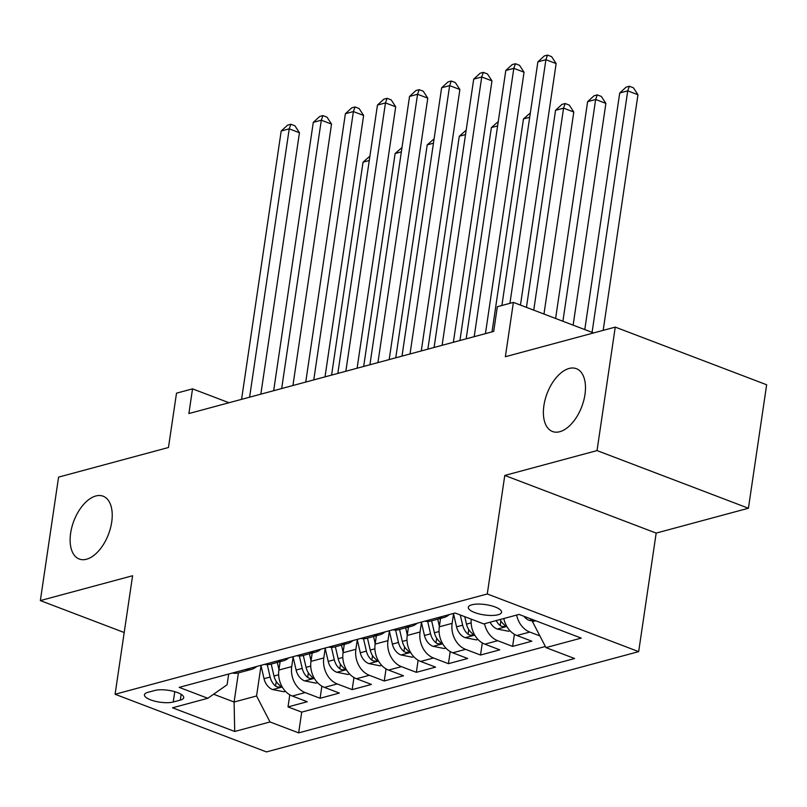 <?xml version="1.0" encoding="UTF-8"?>
<svg xmlns="http://www.w3.org/2000/svg" width="807" height="807" viewBox="0 0 807 807"><rect width="100%" height="100%" fill="white"/><g stroke="black" fill="none" stroke-linecap="round" stroke-linejoin="round"><path stroke-width="1.21" d="M543.898 405.618A33.601 18.551 110.8 0 1 576.39 368.688A33.601 18.551 110.8 0 1 584.964 394.552A33.601 18.551 110.8 0 1 552.472 431.493A33.601 18.551 110.8 0 1 543.898 405.618M70.643 533.145A33.601 18.551 110.8 0 1 103.135 496.204A33.601 18.551 110.8 0 1 111.709 522.079A33.601 18.551 110.8 0 1 79.217 559.019A33.601 18.551 110.8 0 1 70.643 533.145M471.843 604.786A16.806 5.205 -171.6 0 0 468.312 607.318A16.806 5.205 -171.6 0 0 479.146 613.925A16.806 5.205 -171.6 0 0 498.03 614.763A16.806 5.205 -171.6 0 0 501.55 612.231A16.806 5.205 -171.6 0 0 490.717 605.613A16.806 5.205 -171.6 0 0 471.843 604.786M748.422 508.239L766.65 384.768L615.257 327.107L597.029 450.588L504.779 475.444L487.277 593.972L638.67 651.632L656.172 533.094L748.422 508.239L597.029 450.588M487.277 593.972L115.088 694.262L266.481 751.922L638.67 651.632M115.088 694.262L132.59 575.734L40.35 600.59L124.207 632.527M40.35 600.59L58.578 477.119L168.471 447.502L176.501 393.18L192.54 388.853L188.888 413.547L493.702 331.415L497.344 306.721L513.393 302.393L505.364 356.724L615.257 327.107M280.11 661.659L278.879 670.042A21.002 16.261 74.9 0 0 292.326 696.038L307.255 701.727L288.008 706.912L289.794 694.817M293.112 657.08L291.71 666.592A21.002 16.261 74.9 0 0 305.157 692.577L320.097 698.267L321.882 686.172M320.097 698.267L339.344 693.072L324.414 687.393A21.002 16.261 74.9 0 1 310.957 661.397L312.198 653.014M344.286 644.369L343.046 652.752A21.002 16.261 74.9 0 0 356.492 678.748L371.432 684.427L352.175 689.622L353.96 677.517M376.365 635.724L375.134 644.107A21.002 16.261 74.9 0 0 388.581 670.103L403.51 675.782L384.263 680.977L386.049 668.872M408.453 627.079L407.212 635.462A21.002 16.261 74.9 0 0 420.669 661.447L435.598 667.137L416.351 672.332L418.137 660.227M440.541 618.434L439.301 626.817A21.002 16.261 74.9 0 0 452.747 652.802L467.687 658.492L448.43 663.677L450.225 651.582M471.258 619.171A21.002 16.261 74.9 0 0 484.836 644.157L499.775 649.847L480.518 655.032L482.304 642.937M503.79 618.525A21.002 16.261 74.9 0 0 516.924 635.513L531.853 641.202L512.606 646.387L514.392 634.292M173.233 702.009L180.294 700.113A16.281 5.044 -171.6 0 0 183.714 697.652A16.281 5.044 -171.6 0 0 173.223 691.256A16.281 5.044 -171.6 0 0 154.924 690.449L147.873 692.345A16.281 5.044 -171.6 0 0 144.453 694.797A16.281 5.044 -171.6 0 0 154.944 701.202A16.281 5.044 -171.6 0 0 173.233 702.009L174.766 691.67M238.408 672.897L234.101 702.029L256.565 695.977L270.012 721.962L298.651 732.877L574.584 658.522L545.946 647.607L581.232 638.105L519.042 614.42L483.746 623.922L455.108 613.017L179.174 687.372L207.823 698.277L227.1 684.76L228.684 674.027M270.012 721.962L234.716 731.475L172.527 707.789L207.823 698.277M453.544 613.855L452.132 623.357L439.301 626.817M421.456 622.5L420.054 632.002L407.212 635.462M389.367 631.145L387.965 640.647L375.134 644.107M357.279 639.79L355.877 649.292L343.046 652.752M325.201 648.435L323.799 657.937L310.957 661.397M288.008 706.912L301.717 712.127L545.361 646.478M539.893 635.916L529.755 632.052A21.002 16.261 -105.1 0 1 516.621 615.065M512.606 646.387L497.667 640.697A21.002 16.261 -105.1 0 1 484.533 623.71M480.518 655.032L465.589 649.353A21.002 16.261 -105.1 0 1 452.132 623.357M448.43 663.677L433.5 657.998A21.002 16.261 -105.1 0 1 420.054 632.002M416.351 672.332L401.412 666.643A21.002 16.261 -105.1 0 1 387.965 640.647M384.263 680.977L369.334 675.288A21.002 16.261 -105.1 0 1 355.877 649.292M352.175 689.622L337.245 683.933A21.002 16.261 -105.1 0 1 323.799 657.937M245.267 669.568A21.002 16.261 74.9 0 0 251.35 669.417A21.002 16.261 74.9 0 0 256.687 666.491M232.426 673.018A21.002 16.261 74.9 0 0 238.509 672.877L251.35 669.417M261.024 665.725L256.565 695.977M593.609 332.948L513.393 302.393M229.006 402.743L192.54 388.853M213.603 694.222L234.101 702.029L234.716 731.475M532.781 619.645L532.489 621.622L535.697 620.765M301.717 712.127L298.651 732.877M264.514 664.373A21.002 16.261 74.9 0 0 270.597 664.222L283.428 660.772A21.002 16.261 -105.1 0 1 277.346 660.923M288.765 657.836A21.002 16.261 -105.1 0 1 283.428 660.772M296.603 655.728A21.002 16.261 74.9 0 0 302.686 655.577L315.517 652.127A21.002 16.261 -105.1 0 1 309.434 652.268M320.853 649.191A21.002 16.261 -105.1 0 1 315.517 652.127M328.681 647.083A21.002 16.261 74.9 0 0 334.764 646.932L347.605 643.482A21.002 16.261 -105.1 0 1 341.522 643.623M352.941 640.546A21.002 16.261 -105.1 0 1 347.605 643.482M360.769 638.438A21.002 16.261 74.9 0 0 366.852 638.287L379.683 634.827A21.002 16.261 -105.1 0 1 373.601 634.978M385.02 631.901A21.002 16.261 -105.1 0 1 379.683 634.827M392.858 629.793A21.002 16.261 74.9 0 0 398.94 629.642L411.772 626.182A21.002 16.261 -105.1 0 1 405.689 626.333M417.108 623.256A21.002 16.261 -105.1 0 1 411.772 626.182M424.936 621.148A21.002 16.261 74.9 0 0 431.029 620.997L443.86 617.537A21.002 16.261 -105.1 0 1 437.777 617.688M449.196 614.611A21.002 16.261 -105.1 0 1 443.86 617.537M545.946 647.607L532.489 621.622M504.779 475.444L656.172 533.094M260.853 394.159L299.447 132.741L289.219 128.848L249.595 397.185M281.199 131.006L287.625 125.115L290.833 124.248L289.219 128.848L281.199 131.006L241.575 399.354M290.833 124.248L294.928 125.801L299.447 132.741M278.95 669.517L277.305 662.416M285.466 691.327L283.842 691.76L272.453 689.511A13.911 10.773 -105.1 0 1 264.04 678.687L260.943 665.341M267.258 664.665L270.133 677.043A13.911 10.773 74.9 0 0 275.57 686.091L277.457 686.999L280.059 687.019L280.523 686.354L279.424 685.052A13.911 10.773 -105.1 0 1 273.987 676.004L271.213 664.06M369.273 160.492L363.039 162.177L331.596 375.094M363.039 162.177L369.919 156.155M292.931 385.514L331.536 124.096L321.307 120.203L281.683 388.54M313.287 122.361L319.713 116.47L322.921 115.603L321.307 120.203L313.287 122.361L273.664 390.709M322.921 115.603L327.006 117.156L331.536 124.096M325.019 376.869L363.624 115.451L353.395 111.558L313.772 379.895M345.376 113.716L351.791 107.815L354.999 106.958L353.395 111.558L345.376 113.716L305.742 382.064M354.999 106.958L359.095 108.511L363.624 115.451M357.108 368.224L395.702 106.806L385.474 102.913L345.85 371.25M377.454 105.071L383.88 99.17L387.088 98.313L385.474 102.913L377.454 105.071L337.83 373.409M387.088 98.313L391.183 99.866L395.702 106.806M389.186 359.579L427.791 98.161L417.562 94.268L377.938 362.605M409.542 96.426L415.968 90.525L419.176 89.668L417.562 94.268L409.542 96.426L369.919 364.764M419.176 89.668L423.261 91.221L427.791 98.161M311.038 660.872L309.394 653.771M317.555 682.682L315.93 683.115L304.542 680.866A13.911 10.773 -105.1 0 1 296.119 670.042L293.022 656.696M299.347 656.02L302.222 668.398A13.911 10.773 74.9 0 0 307.659 677.446L309.545 678.354L312.138 678.374L312.612 677.709L311.512 676.407A13.911 10.773 -105.1 0 1 306.065 667.359L303.301 655.415M401.361 151.847L395.117 153.532L363.675 366.449M395.117 153.532L401.997 147.51M343.126 652.227L341.482 645.126M349.633 674.037L348.019 674.47L336.63 672.211A13.911 10.773 -105.1 0 1 328.207 661.397L325.11 648.051M331.425 647.375L334.3 659.753A13.911 10.773 74.9 0 0 339.747 668.791L341.633 669.709L344.226 669.729L344.7 669.064L343.59 667.762A13.911 10.773 -105.1 0 1 338.153 658.714L335.379 646.77M433.44 143.202L427.206 144.887L395.763 357.804M427.206 144.887L434.085 138.865M375.205 643.582L373.56 636.481M381.721 665.392L380.097 665.825L368.708 663.566A13.911 10.773 -105.1 0 1 360.295 652.752L357.198 639.406M363.513 638.73L366.388 651.108A13.911 10.773 74.9 0 0 371.825 660.146L373.712 661.064L376.314 661.074L376.778 660.419L375.679 659.117A13.911 10.773 -105.1 0 1 370.242 650.069L367.467 638.125M465.528 134.557L459.294 136.242L427.851 349.159M459.294 136.242L466.174 130.22M407.293 634.938L405.649 627.836M413.809 656.747L412.185 657.18L400.797 654.921A13.911 10.773 -105.1 0 1 392.373 644.107L389.277 630.761M395.601 630.085L398.476 642.463A13.911 10.773 74.9 0 0 403.914 651.501L405.8 652.419L408.392 652.429L408.867 651.774L407.767 650.472A13.911 10.773 -105.1 0 1 402.32 641.424L399.556 629.48M497.616 125.912L491.372 127.597L459.929 340.514M491.372 127.597L498.252 121.575M421.274 350.934L459.879 89.516L449.65 85.623L410.027 353.96M441.631 87.781L448.046 81.88L451.254 81.023L449.65 85.623L441.631 87.781L402.007 356.119M451.254 81.023L455.35 82.576L459.879 89.516M439.381 626.293L437.737 619.191M445.888 648.092L444.274 648.535L432.885 646.276A13.911 10.773 -105.1 0 1 424.462 635.462L421.365 622.106M427.69 621.43L430.555 633.818A13.911 10.773 74.9 0 0 436.002 642.856L437.888 643.774L440.481 643.784L440.955 643.129L439.845 641.817A13.911 10.773 -105.1 0 1 434.408 632.779L431.634 620.835M529.695 117.267L523.461 118.952L492.018 331.869M523.461 118.952L530.34 112.93M453.363 342.279L491.967 80.871L481.729 76.978L442.105 345.315M473.709 79.136L480.135 73.235L483.343 72.368L481.729 76.978L473.709 79.136L434.085 347.474M483.343 72.368L487.438 73.931L491.967 80.871M477.976 639.447L476.352 639.89L464.963 637.631A13.911 10.773 -105.1 0 1 456.55 626.817L453.453 613.461M543.968 314.044L573.797 112.042L563.568 108.138L555.549 110.307L526.446 307.366M460.283 614.984L462.643 625.173A13.911 10.773 74.9 0 0 468.08 634.211L469.967 635.119L472.569 635.139L473.033 634.484L471.934 633.172A13.911 10.773 -105.1 0 1 466.496 624.134L464.771 616.699M533.74 310.15L563.568 108.138L565.172 103.538L569.268 105.092L573.797 112.042M555.549 110.307L561.965 104.406L565.172 103.538M485.441 333.634L524.046 72.227L513.817 68.333L474.193 336.67M505.797 70.491L512.223 64.59L515.431 63.723L513.817 68.333L505.797 70.491L466.174 338.829M515.431 63.723L519.516 65.286L524.046 72.227M510.064 630.802L508.44 631.245L497.051 628.986A13.911 10.773 -105.1 0 1 490.101 622.217M573.131 325.15L605.886 103.387L595.647 99.493L587.627 101.662L555.609 318.472M496.194 620.573A13.911 10.773 74.9 0 0 500.169 625.566L502.055 626.474L504.647 626.494L505.121 625.828L504.022 624.527A13.911 10.773 -105.1 0 1 500.047 619.534M562.903 321.257L595.647 99.493L597.261 94.893L601.356 96.447L605.886 103.387M587.627 101.662L594.053 95.761L597.261 94.893M520.465 305.096L556.134 63.582L545.905 59.688L509.923 303.331M537.886 61.846L544.301 55.945L547.509 55.078L545.905 59.688L537.886 61.846L501.904 305.49M547.509 55.078L551.605 56.641L556.134 63.582M532.58 621.027L529.14 620.341A13.911 10.773 -105.1 0 1 523.904 616.266M603.172 330.366L637.964 94.742L627.735 90.848L619.715 93.007L584.782 329.589M592.076 332.363L627.735 90.848L629.349 86.248L633.434 87.802L637.964 94.742M619.715 93.007L626.141 87.116L629.349 86.248M291.71 666.592L278.879 670.042M305.157 692.577L292.326 696.038M529.755 632.052L516.924 635.513M497.667 640.697L484.836 644.157M465.589 649.353L452.747 652.802M433.5 657.998L420.669 661.447M401.412 666.643L388.581 670.103M369.334 675.288L356.492 678.748M337.245 683.933L324.414 687.393M181.151 694.323L180.294 700.113M272.736 689.561L282.248 686.999M273.987 676.004L278.647 674.753M264.04 678.687L270.133 677.043M276.256 681.461L275.57 686.091M304.824 680.916L314.337 678.354M306.065 667.359L310.725 666.108M296.119 670.042L302.222 668.398M308.345 672.816L307.659 677.446M336.912 672.271L346.415 669.709M338.153 658.714L342.814 657.463M328.207 661.397L334.3 659.753M340.423 664.171L339.747 668.791M368.991 663.626L378.503 661.064M370.242 650.069L374.902 648.818M360.295 652.752L366.388 651.108M372.511 655.526L371.825 660.146M401.079 654.981L410.592 652.419M402.32 641.424L406.98 640.173M392.373 644.107L398.476 642.463M404.6 646.881L403.914 651.501M433.167 646.336L442.67 643.774M434.408 632.779L439.069 631.528M424.462 635.462L430.555 633.818M436.678 638.236L436.002 642.856M465.246 637.691L474.758 635.129M466.496 624.134L471.157 622.883M456.55 626.817L462.643 625.173M468.766 629.581L468.08 634.211M497.334 629.046L506.846 626.484M500.854 620.936L500.169 625.566M529.422 620.401L532.549 619.554"/></g></svg>
